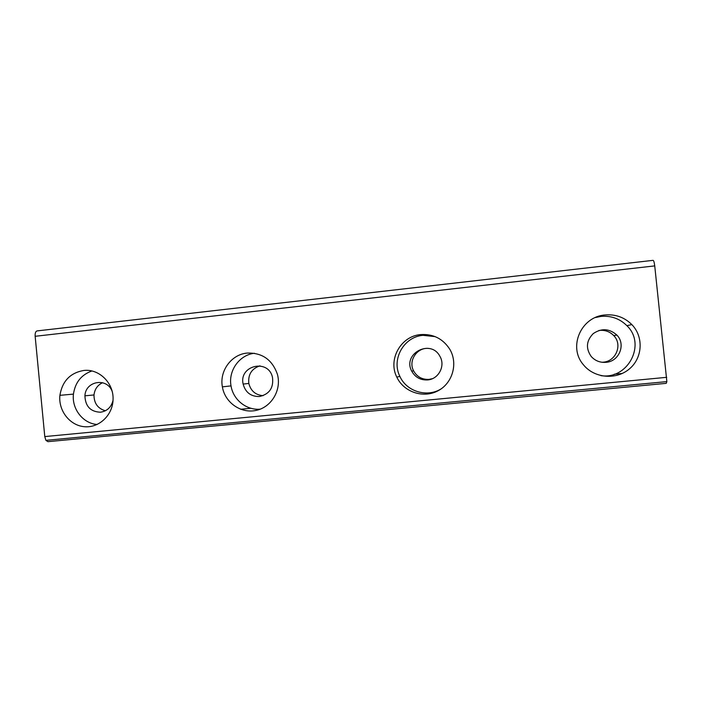 <?xml version="1.0" encoding="UTF-8"?>
<svg xmlns="http://www.w3.org/2000/svg" width="702" height="702" viewBox="0 0 702 702"><rect width="100%" height="100%" fill="white"/><g stroke="black" fill="none" stroke-linecap="round" stroke-linejoin="round"><path stroke-width="1.05" d="M91.848 370.989C81.3 374.789 75.167 382.502 73.447 394.112C71.613 408.862 83.011 423.534 97.157 424.482M112.118 391.304C107.029 377.237 85.442 380.914 84.916 395.831C85.337 406.344 90.532 411.802 100.5 412.214C107.116 411.161 111.293 407.213 113.022 400.377M83.564 370.498C98.833 368.436 113.689 382.801 113.066 399.201C112.961 414.873 99.307 428.018 84.626 426.728C69.937 425.693 58.205 410.714 59.907 395.331C62.285 381.204 70.165 372.929 83.564 370.498M102.589 382.704C97.56 385.091 94.691 389.18 93.998 394.954C93.971 403.264 97.771 408.538 105.379 410.775M254.422 353.264C239.408 354.887 228.115 370.726 231.037 385.881C233.152 399.78 246.542 410.521 260.249 409.169M259.398 396.533C269.384 394.243 273.745 387.873 272.49 377.413C268.541 358.406 238.724 365.303 243.129 384.073C245.472 392.471 250.895 396.621 259.398 396.533M247.174 353.071C262.206 352.623 272.288 359.714 277.422 374.341C281.739 389.882 271.56 407.134 256.265 410.372C241.032 413.882 224.912 402.615 222.376 386.863C219.296 370.954 231.388 354.387 247.174 353.071M259.977 365.839C251.658 368.638 247.938 374.508 248.815 383.441C250.79 390.935 255.546 395.015 263.083 395.674M435.17 336.627L422.999 335.328C403.808 336.767 391.154 359.389 399.894 376.412C406.616 391.637 427.334 397.867 441.4 388.697M427.597 379.931C438.618 379.247 445.673 365.751 439.9 356.309C430.73 338.513 402.123 353.738 411.732 371.165C415.207 377.343 420.498 380.265 427.597 379.931M420.691 334.591C433.169 333.801 442.848 338.662 449.728 349.157C458.309 363.373 452.588 383.362 437.829 390.891C423.209 398.657 403.676 392.006 396.797 377.097C387.767 359.485 400.842 336.082 420.691 334.591M428.861 348.446C417.242 346.981 407.976 360.609 413.583 370.823C416.979 376.851 422.139 379.703 429.071 379.378L432.467 378.659M600.912 375.64C627.921 379.879 646.568 344.296 626.895 325.684C619.778 318.664 611.161 315.567 601.061 316.4L595.287 317.558M605.958 362.329C619.208 361.574 626.158 344.287 616.874 335.073C609.397 328.501 601.517 328.01 593.251 333.599C586.319 340.663 585.617 348.262 591.145 356.397C595.05 360.767 599.982 362.741 605.958 362.329M605.045 314.961C615.514 314.092 624.438 317.304 631.826 324.578C643.936 336.925 642.62 358.257 629.097 369.164C615.759 380.291 594.006 378.08 583.38 364.715C567.839 347.025 580.984 316.628 605.045 314.961M601.956 362.267L603.106 362.188C616.031 361.451 622.806 344.594 613.75 335.6C609.678 331.467 604.72 329.764 598.876 330.493M654.738 265.9C654.264 262.188 653.685 260.337 653 260.354L37.285 330.888C35.705 331.133 34.995 332.932 35.153 336.293L44.779 436.583L45.902 440.347L47.92 441.663L666.233 383.345L666.856 381.607L654.738 265.9L35.153 336.293M240.619 409.266L250.912 408.266M666.724 377.316L44.779 436.583M622.27 373.455L614.25 374.236M73.447 394.112L59.907 395.331M93.998 394.954L84.916 395.831M231.037 385.881L222.376 386.863M248.815 383.441L243.129 384.073M399.894 376.412L396.797 377.097M413.583 370.823L411.732 371.165M626.895 325.684L631.826 324.578M613.75 335.6L616.874 335.073M45.902 440.347L666.856 381.607"/></g></svg>
